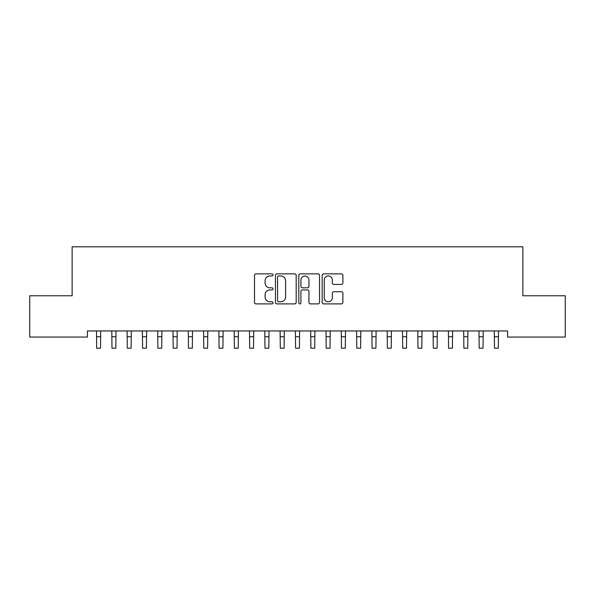 <?xml version="1.0" encoding="UTF-8"?>
<svg xmlns="http://www.w3.org/2000/svg" width="595" height="595" viewBox="0 0 595 595"><rect width="100%" height="100%" fill="white"/><g stroke="black" fill="none" stroke-linecap="round" stroke-linejoin="round"><path stroke-width="0.89" d="M273.023 274.912A1.049 1.049 0 0 0 271.967 273.864L256.014 273.864A1.502 1.502 0 0 0 254.511 275.359L254.511 302.394A1.502 1.502 0 0 0 256.014 303.896L271.967 303.896A1.049 1.049 0 0 0 273.023 302.848A1.049 1.049 0 0 0 271.967 301.791L269.907 301.791A4.805 4.805 0 0 1 265.102 296.987L265.102 294.733A4.805 4.805 0 0 1 269.907 289.929L271.967 289.929A1.049 1.049 0 0 0 273.023 288.88A1.049 1.049 0 0 0 271.967 287.824L269.907 287.824A4.805 4.805 0 0 1 265.102 283.019L265.102 280.766A4.805 4.805 0 0 1 269.907 275.961L271.967 275.961A1.049 1.049 0 0 0 273.023 274.912M341.389 284.447A1.502 1.502 0 0 0 342.891 282.945L342.891 275.359A1.502 1.502 0 0 0 341.389 273.864L323.665 273.864A1.502 1.502 0 0 0 322.17 275.359L322.17 302.394A1.502 1.502 0 0 0 323.665 303.896L341.389 303.896A1.502 1.502 0 0 0 342.891 302.394L342.891 293.231A1.502 1.502 0 0 0 341.389 291.728L333.802 291.728A1.502 1.502 0 0 0 332.308 293.231L332.308 297.775A4.016 4.016 0 0 1 328.284 301.791A4.016 4.016 0 0 1 324.268 297.775L324.268 279.977A4.016 4.016 0 0 1 328.284 275.961A4.016 4.016 0 0 1 332.308 279.977L332.308 282.945A1.502 1.502 0 0 0 333.802 284.447L341.389 284.447M507.572 330.954L87.428 330.954L87.428 337.075L29.75 337.075L29.75 295.767L72.129 295.767L72.129 246.806L522.871 246.806L522.871 295.767L565.25 295.767L565.25 337.075L507.572 337.075L507.572 330.954M296.184 275.359A1.502 1.502 0 0 0 294.681 273.864L276.965 273.864A1.502 1.502 0 0 0 275.463 275.359L275.463 302.394A1.502 1.502 0 0 0 276.965 303.896L294.681 303.896A1.502 1.502 0 0 0 296.184 302.394L296.184 275.359M300.319 273.864L318.035 273.864A1.502 1.502 0 0 1 319.537 275.359L319.537 302.394A1.502 1.502 0 0 1 318.035 303.896L310.456 303.896A1.502 1.502 0 0 1 308.954 302.394L308.954 291.431A1.502 1.502 0 0 0 307.451 289.929L302.416 289.929A1.502 1.502 0 0 0 300.914 291.431L300.914 302.848A1.049 1.049 0 0 1 299.865 303.896A1.049 1.049 0 0 1 298.816 302.848L298.816 275.359A1.502 1.502 0 0 1 300.319 273.864M278.616 275.961A1.049 1.049 0 0 0 277.56 277.017L277.56 300.743A1.049 1.049 0 0 0 278.616 301.791L280.795 301.791A4.805 4.805 0 0 0 285.6 296.987L285.6 280.766A4.805 4.805 0 0 0 280.795 275.961L278.616 275.961M308.954 280.059A4.016 4.016 0 0 0 304.938 276.035A4.016 4.016 0 0 0 300.914 280.059L300.914 286.329A1.502 1.502 0 0 0 302.416 287.824L307.451 287.824A1.502 1.502 0 0 0 308.954 286.329L308.954 280.059M96.494 330.954L96.688 348.194L100.51 348.194L100.704 330.954M111.793 330.954L111.986 348.194L115.809 348.194L116.01 330.954M127.092 330.954L127.285 348.194L131.116 348.194L131.309 330.954M142.391 330.954L142.584 348.194L146.415 348.194L146.608 330.954M157.69 330.954L157.891 348.194L161.714 348.194L161.907 330.954M172.996 330.954L173.19 348.194L177.013 348.194L177.206 330.954M188.295 330.954L188.489 348.194L192.311 348.194L192.505 330.954M203.594 330.954L203.787 348.194L207.61 348.194L207.804 330.954M218.893 330.954L219.086 348.194L222.909 348.194L223.11 330.954M234.192 330.954L234.385 348.194L238.216 348.194L238.409 330.954M249.491 330.954L249.684 348.194L253.515 348.194L253.708 330.954M264.79 330.954L264.991 348.194L268.814 348.194L269.007 330.954M280.096 330.954L280.29 348.194L284.113 348.194L284.306 330.954M295.395 330.954L295.589 348.194L299.411 348.194L299.605 330.954M310.694 330.954L310.887 348.194L314.71 348.194L314.904 330.954M325.993 330.954L326.186 348.194L330.009 348.194L330.21 330.954M341.292 330.954L341.485 348.194L345.316 348.194L345.509 330.954M356.591 330.954L356.784 348.194L360.615 348.194L360.808 330.954M371.89 330.954L372.091 348.194L375.914 348.194L376.107 330.954M387.196 330.954L387.39 348.194L391.213 348.194L391.406 330.954M402.495 330.954L402.689 348.194L406.511 348.194L406.705 330.954M417.794 330.954L417.988 348.194L421.81 348.194L422.004 330.954M433.093 330.954L433.286 348.194L437.109 348.194L437.31 330.954M448.392 330.954L448.585 348.194L452.416 348.194L452.609 330.954M463.691 330.954L463.884 348.194L467.715 348.194L467.908 330.954M478.99 330.954L479.191 348.194L483.014 348.194L483.207 330.954M494.296 330.954L494.49 348.194L498.312 348.194L498.506 330.954M96.688 336.718L100.51 336.718M111.986 336.718L115.809 336.718M127.285 336.718L131.116 336.718M142.584 336.718L146.415 336.718M157.891 336.718L161.714 336.718M173.19 336.718L177.013 336.718M188.489 336.718L192.311 336.718M203.787 336.718L207.61 336.718M219.086 336.718L222.909 336.718M234.385 336.718L238.216 336.718M249.684 336.718L253.515 336.718M264.991 336.718L268.814 336.718M280.29 336.718L284.113 336.718M295.589 336.718L299.411 336.718M310.887 336.718L314.71 336.718M326.186 336.718L330.009 336.718M341.485 336.718L345.316 336.718M356.784 336.718L360.615 336.718M372.091 336.718L375.914 336.718M387.39 336.718L391.213 336.718M402.689 336.718L406.511 336.718M417.988 336.718L421.81 336.718M433.286 336.718L437.109 336.718M448.585 336.718L452.416 336.718M463.884 336.718L467.715 336.718M479.191 336.718L483.014 336.718M494.49 336.718L498.312 336.718"/></g></svg>
